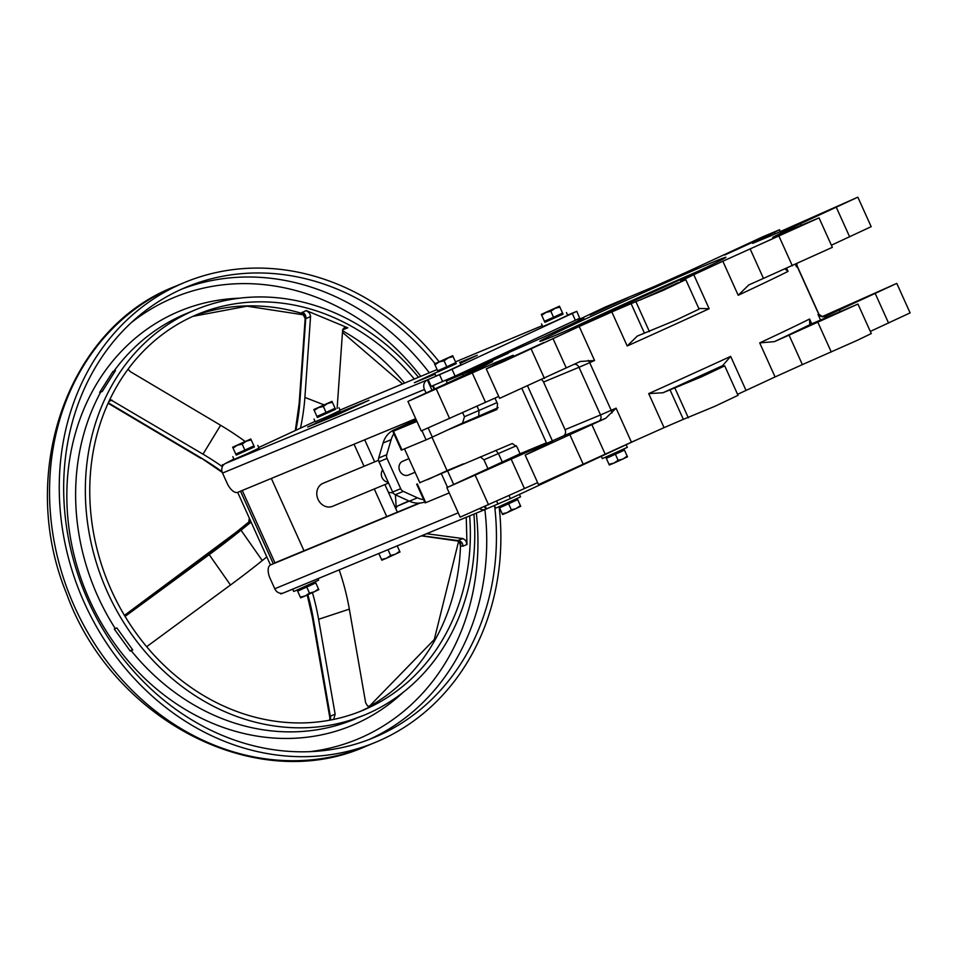 <?xml version="1.0" encoding="UTF-8"?>
<svg xmlns="http://www.w3.org/2000/svg" width="958" height="958" viewBox="0 0 958 958"><rect width="100%" height="100%" fill="white"/><g stroke="black" fill="none" stroke-linecap="round" stroke-linejoin="round"><path stroke-width="1.44" d="M408.946 500.986L403.989 503.058A12.442 6.431 -114.9 0 0 403.869 503.118A12.442 6.431 -114.9 0 0 403.749 503.166M395.834 508.746A12.442 6.431 65.1 0 1 398.073 505.8A12.442 6.431 65.1 0 1 398.193 505.752L409.258 501.13M276.311 562.262A12.442 6.011 65.1 0 1 276.419 562.214A12.442 6.011 65.1 0 1 276.527 562.166L419.149 503.13M419.999 503.07L270.599 564.909A12.442 6.011 -114.9 0 0 270.491 564.957A12.442 6.011 -114.9 0 0 270.168 578.56L274.778 588.763A7.472 6.538 -112.5 0 0 283.568 592.918A7.472 6.538 -112.5 0 0 283.784 592.822L485.287 509.416M484.556 506.65L485.718 509.225A7.472 6.538 -112.5 0 1 485.502 509.321A7.472 6.538 -112.5 0 1 479.85 508.77M485.718 509.225L510.422 498.603L635.142 440.548M280.514 593.301L280.802 593.936L283.329 593.014M346.856 407.186L437.099 369.537L346.664 407.27A7.472 6.395 -112.6 0 1 346.856 407.186A7.472 6.395 -112.6 0 1 347.059 407.114M430.405 386.721L427.34 379.919L452.032 369.285L576.8 311.326L579.698 318.248L455.11 376.099L430.405 386.721L431.926 390.086M415.712 418.682L237.812 492.316A12.442 6.011 65.1 0 1 227.142 483.275L222.531 473.06A7.472 6.538 67.5 0 1 225.393 463.504L427.34 379.919A7.472 6.538 67.5 0 0 424.478 389.475L425.975 392.792M340.413 412.06L369.034 400.264L336.306 415.221L307.686 427.017L340.413 412.06L340.952 413.233M435.112 374.195L414.359 382.709L438.057 371.644M459.828 362.399L477.312 355.226L460.247 363.321M346.664 407.27L340.03 410.12M576.8 311.326L567.591 315.098M233.884 459.014L225.393 463.504M315.062 421.376L258.732 447.494M448.775 378.973L447.673 379.464M378.542 460.259L323.038 483.323A12.442 10.777 67.4 0 0 317.864 498.95A12.442 10.777 67.4 0 0 332.594 506.303L388.589 483.036M416.958 421.436L392.864 431.435L416.502 420.418M403.785 426.729L416.467 420.933L403.785 426.729M810.743 324.223L857.961 304.057L871.277 333.552L857.53 340.222L802.373 364.615L789.057 335.12L774.447 341.623A169.291 2.958 -24.3 0 0 810.743 324.223L809.702 323.481L809.57 319.014A164.309 2.862 155.7 0 1 759.706 342.904L774.447 341.623M759.706 342.904L775.082 376.937L802.373 364.615M775.082 376.937A164.309 2.862 155.7 0 1 746.031 390.409L730.667 356.376A164.309 2.862 155.7 0 1 648.698 393.606L662.924 392.768A169.291 2.958 -24.3 0 0 722.583 365.669L730.667 356.376M737.588 394.349L746.031 390.409M722.583 365.669L719.242 367.429L724.715 365.848L738.031 395.343L714.896 406.3L683.341 419.341L670.025 389.846L662.924 392.768M648.698 393.606L664.062 427.639L683.341 419.341M664.062 427.639A164.309 2.862 155.7 0 1 631.442 442.189L538.504 484.58L525.188 455.098L552.071 441.458A164.309 2.862 155.7 0 1 534.995 448.56L446.859 487.646L520.086 453.757L517.009 446.955L512.302 443.518L419.76 482.688M511.129 459.05L524.445 488.544L537.63 482.64M524.445 488.544L460.175 517.14L446.859 487.646M821.976 316.727L896.784 283.388L910.1 312.883L870.307 331.42M470.414 370.566L508.435 353.191L470.414 370.566M748.677 284.981L763.454 278.407L750.138 248.912L819.03 217.849L772.699 237.344A164.309 2.862 -24.3 0 0 781.165 232.83L781.632 233.884M801.235 225.346L800.493 223.705L781.165 232.83M800.493 223.705L857.853 197.18L769.717 236.279A164.309 2.862 -24.3 0 0 752.641 243.38L779.525 229.74L762.4 236.973L686.587 272.144A164.309 2.862 -24.3 0 0 655.332 286.071L605.061 307.147L578.045 319.924L583.841 318.212M496.687 363.705L496.076 362.34L407.928 401.438L484.628 365.788A164.309 2.862 -24.3 0 1 492.604 361.537L446.296 381.009L464.223 372.375L544.06 336.869A164.309 2.862 -24.3 0 1 570.74 324.499L583.793 318.104M496.076 362.34A164.309 2.862 -24.3 0 0 513.153 355.25L513.368 355.717M637.226 336.102L644.423 333.133L631.106 303.638L611.827 311.937A164.309 2.862 -24.3 0 1 579.207 326.486L503.381 361.645L486.269 368.89L513.153 355.25M631.106 303.638L662.661 290.597L685.784 279.64L680.324 281.221L693.784 274.707A164.309 2.862 -24.3 0 0 722.835 261.235L738.199 295.268A164.309 2.862 -24.3 0 0 788.063 271.365L785.117 268.97M750.138 248.912L722.835 261.235M590.176 315.038L628.209 297.651L590.176 315.038M760.173 244.386L798.194 226.998L760.173 244.386M724.655 255.067L762.688 237.68L724.655 255.067M795.068 225.801L833.101 208.425L795.068 225.801M505.92 359.885L543.952 342.497L505.92 359.885M435.507 389.152L473.539 371.764L435.507 389.152M640.399 299.914L678.432 282.538L640.399 299.914M713.087 262.121A102.075 1.784 -24.3 0 0 607.324 308.967A102.075 1.784 -24.3 0 0 539.893 341.335A102.075 1.784 -24.3 0 0 633.621 300.932A102.075 1.784 -24.3 0 0 725.925 257.343A102.075 1.784 -24.3 0 0 713.087 262.121M568.465 329.803A99.584 1.736 155.7 0 1 698.37 271.15M248.924 521.93A12.442 10.777 -112.6 0 1 249.391 518.326M388.206 482.197A7.472 6.467 -112.6 0 1 382.062 477.611A7.472 6.467 -112.6 0 1 382.649 469.887M449.23 492.903L425.759 502.663L417.305 483.946M416.682 484.173L425.136 502.89L425.759 502.663M495.849 450.356L498.459 453.565L502.279 462.007M480.293 456.822L483.934 459.804L487.885 468.546M579.913 319.277L580.261 320.032M462.558 423.077A34.859 0.611 -24.3 0 0 478.725 416.131L479 410.467L464.474 416.706L462.558 423.077L432.309 437.099L428.25 428.13M447.949 429.855L496.939 409.485L497.549 403.845L494.951 398.097M462.666 412.718L464.474 416.706M462.618 374.171L463.349 375.799M477.06 406.168L479 410.467L496.998 402.623M822.91 316.894L818.683 314.104A164.309 2.862 155.7 0 1 818.036 314.499L820.503 316.236L824.359 316.799M522.014 388.768L546.695 443.41L563.196 436.022A4.982 4.311 67.4 0 0 565.064 429.675L543.545 382.038A4.982 4.311 67.4 0 0 541.665 379.763M563.196 436.022L605.743 418.263L616.078 408.156A164.309 2.862 155.7 0 1 611.204 410.311L589.697 362.675A164.309 2.862 -24.3 0 0 594.571 360.507L580.273 361.477M520.086 453.757L546.419 442.812M605.743 418.263L525.188 455.098M544.851 446.093L582.871 428.705L544.851 446.093M474.438 475.36L512.458 457.972L474.438 475.36M527.69 386.206L552.443 441.015M724.715 365.848L701.579 376.817L670.025 389.846M679.33 386.122L717.35 368.746L679.33 386.122M857.961 304.057L789.057 335.12M799.092 330.594L837.124 313.206L799.092 330.594M796.781 263.69L796.529 266.863A164.309 2.862 -24.3 0 0 797.176 266.456L818.683 314.104A4.982 4.946 -123 0 0 820.503 316.236M831.388 245.212L871.169 226.675L857.853 197.18M637.31 336.054L627.191 345.97A164.309 2.862 -24.3 0 0 709.148 308.727L698.813 308.464M644.423 333.133L675.977 320.092L699.1 309.123L685.784 279.64M748.845 284.897L738.199 295.268M763.454 278.407L832.346 247.344L819.03 217.849M421.963 430.729L426.094 439.878L432.309 437.099M426.094 439.878L401.941 449.913L393.487 431.196M392.864 431.435L401.318 450.152L401.941 449.913M398.277 428.873A24.896 21.555 -112.6 0 1 401.977 426.597L416.287 419.963M423.664 499.645A24.896 21.555 -112.6 0 1 417.413 497.825L403.294 491.382A4.982 4.311 -112.6 0 1 400.707 488.7L387.032 458.439A4.982 4.311 -112.6 0 1 386.733 454.691L391.139 439.662A24.896 21.555 -112.6 0 1 393.882 433.675M415.065 472.282L408.467 475.024A7.472 6.467 -112.6 0 1 399.63 470.606A7.472 6.467 -112.6 0 1 402.743 461.229L408.91 458.666M400.707 488.7L392.648 492.053A4.982 4.311 67.4 0 0 395.247 494.723L409.365 501.178A24.896 21.555 67.4 0 0 424.729 502.004M392.648 492.053L378.985 461.78L387.032 458.439M401.977 426.597L393.93 429.938A24.896 21.555 67.4 0 0 383.092 443.003L378.685 458.044A4.982 4.311 67.4 0 0 378.985 461.78M486.269 368.89L499.585 398.372L580.141 361.537M896.784 283.388L825.149 316.523M407.928 401.438L421.245 430.932L498.699 396.432M393.93 429.938L416.143 419.64M419.879 482.868L404.492 448.871L412.144 445.674M431.998 437.243L447.063 470.629L427.507 479.707M463.313 463.876L447.063 470.629M833.999 312.009L872.02 294.633L833.999 312.009M251.08 522.062L241.021 530.193A131.953 16.274 145 0 1 209.215 554.658L125.055 616.437M312.452 592.691A131.953 65.862 71.7 0 1 318.607 619.287L335.144 714.189L330.294 716.201A4.982 4.311 -112.6 0 1 330.175 720.117M426.597 533.714L463.037 538.588L457.613 540.552M337.12 408.455L342.629 330.151L344.401 327.468L347.802 327.816L306.213 310.548L300.98 313.134L304.165 315.062L303.267 314.727L305.171 318.559A4.982 4.754 27.1 0 0 300.98 313.134A214.568 185.792 -112.6 0 0 192.881 316.356L246.996 306.189L303.47 314.847M245.068 441.41A131.953 55.803 -148.7 0 0 220.591 425.256L130.276 371.62L128.037 369.237M222.376 466.666A131.953 55.803 -148.7 0 0 203 454.164L109.93 399.354M459.217 541.354L460.499 545.892L462.894 546.204A4.982 4.311 67.4 0 0 458.175 540.599L421.736 535.726M469.659 515.883A214.568 185.792 -112.6 0 1 362.399 710.525A214.568 185.792 -112.6 0 1 90.208 505.309A214.568 185.792 -112.6 0 1 197.707 314.26A214.568 185.792 -112.6 0 1 414.299 379.057M339.192 569.89A131.953 65.862 71.7 0 1 349.335 609.132L365.657 702.801L367.597 706.034L371.189 706.238L360.436 711.327M462.894 546.204L466.977 544.503L466.259 517.296M342.665 329.815L347.802 327.816M342.832 329.145A4.982 4.311 -112.6 0 1 343.718 329.516M305.183 318.475L299.159 403.486L295.327 430.525M305.171 318.559L305.722 318.631A4.982 4.311 67.4 0 0 302.129 312.236M300.501 428.13A131.953 50.762 -68.8 0 0 304.895 397.426L310.584 316.092L309.41 312.919L306.213 310.548M369.105 706.621A214.568 185.792 -112.6 0 0 460.499 545.892A4.982 4.347 126.7 0 0 459.062 541.21L459.565 541.653M466.977 544.503L465.839 540.575L463.037 538.588M333.659 719.422L335.144 714.189M329.791 717.482L312.38 617.599A4.982 1.221 -9.9 0 0 313.194 618.102L330.294 716.201L329.803 717.111A4.982 4.898 -128.3 0 1 329.516 720.248L329.923 717.949M266.815 556.885L262.276 560.55A131.953 16.274 145 0 1 230.471 585.015L146.634 646.722M388.433 492.376A131.953 24.429 -3.5 0 1 393.139 492.915M418.514 377.296A219.538 190.103 67.4 0 0 195.803 309.662A219.538 190.103 67.4 0 0 85.801 505.141A219.538 190.103 67.4 0 0 364.315 715.123A219.538 190.103 67.4 0 0 473.911 514.123M116.828 627.933L114.277 629.035L130.228 651.033L132.767 649.943L116.828 627.933M115.499 370.53L112.948 371.476L99.644 392.433L102.219 391.511L115.499 370.53M355.957 718.584L338.677 724.523L364.315 715.123M403.067 692.406A224.364 194.282 -112.6 0 1 86.448 592.858A224.364 194.282 -112.6 0 1 239.225 298.213M130.228 651.033L132.36 649.464M112.948 371.476L114.242 372.243M494.663 506.111A243.979 211.263 -112.6 0 1 373.692 737.684A243.979 211.263 -112.6 0 1 64.174 504.327A243.979 211.263 -112.6 0 1 186.427 287.089A243.979 211.263 -112.6 0 1 435.028 363.621M309.674 751.683A239.153 207.084 67.4 0 0 477.455 526.193A239.153 207.084 67.4 0 0 476.33 513.129M420.813 376.338A239.153 207.084 67.4 0 0 131.342 322.606M499.166 506.986A248.96 215.574 -112.6 0 1 375.608 742.282A248.96 215.574 -112.6 0 1 59.767 504.171A248.96 215.574 -112.6 0 1 184.511 282.502A248.96 215.574 -112.6 0 1 439.075 361.681M292.645 589.158L293.675 591.433L295.399 590.787L318.631 580.153L317.96 578.68M601.361 456.439L602.342 458.619L627.31 447.35L626.209 444.919M494.448 505.62L495.585 508.123L497.298 507.477L520.541 496.855L519.44 494.424M335.492 409.15L317.337 417.341M338.964 407.761L340.198 410.479L327.816 416.335L315.23 421.748L314.008 419.029M254.313 446.787L236.159 454.978M257.786 445.398L259.019 448.116L246.637 453.972L234.051 459.397L232.83 456.667M562.993 313.984L544.839 322.175M566.453 312.595L567.687 315.314L555.305 321.169L542.731 326.582L541.498 323.864M456.224 363.489L438.069 371.68M459.696 362.1L460.918 364.818L448.536 370.674L435.962 376.087L434.74 373.369M313.817 409.545L314.152 410.264L313.817 409.545L318.427 407.641L314.224 410.455L313.817 409.545L331.971 401.354L332.378 402.252L327.504 403.546L323.349 406.443L318.427 407.641L331.971 401.354L332.294 402.073L331.971 401.354M332.378 402.252L335.084 408.252L330.57 410.347L326.055 412.443L323.349 406.443M326.055 412.443L316.942 416.443L314.224 410.455M335.084 408.252L335.563 409.294L317.409 417.496L316.942 416.443M232.65 447.194L232.974 447.913L232.65 447.194L237.249 445.278L233.057 448.093L232.65 447.194L250.792 438.992L251.2 439.902L246.326 441.183L242.17 444.093L237.249 445.278L250.792 438.992L251.128 439.71L250.792 438.992M251.2 439.902L253.918 445.889L244.877 450.08L242.17 444.093M244.877 450.08L235.764 454.092L233.057 448.093M253.918 445.889L254.385 446.931L236.231 455.134L235.764 454.092M541.318 314.38L541.641 315.098L541.318 314.38L545.916 312.476L541.725 315.29L541.318 314.38L559.46 306.189L559.879 307.087L554.993 308.38L550.838 311.278L545.916 312.476L559.472 306.189L559.795 306.907L559.472 306.189M559.879 307.087L562.586 313.086L558.071 315.182L553.544 317.278L550.838 311.278M553.544 317.278L544.431 321.277L541.725 315.29M562.586 313.086L563.053 314.128L544.898 322.319L544.431 321.277M434.549 363.896L434.872 364.615L434.549 363.896L439.147 361.98L434.956 364.794L434.549 363.884L452.703 355.693L453.11 356.604L448.224 357.885L444.081 360.783L439.147 361.98L452.703 355.693L453.026 356.412L452.703 355.693M453.11 356.604L455.816 362.591L446.787 366.782L444.081 360.783M446.787 366.782L437.662 370.794L434.956 364.794M455.816 362.591L456.295 363.633L438.141 371.836L437.662 370.794M378.817 553.485L381.512 559.472L386.433 558.274L381.847 560.191L381.512 559.472L381.835 560.191M395.51 554.179L399.666 551.269L399.989 552L386.433 558.274L390.636 555.46L395.51 554.179M397.223 545.868L399.989 552M388.014 549.676L390.636 555.46M297.627 591.122L302.189 589.11L297.627 591.122L300.333 597.109L305.267 595.924L300.668 597.84L300.333 597.109L300.656 597.828M314.344 591.816L318.487 588.919L318.81 589.637L305.267 595.924L309.458 593.11L314.344 591.816M315.781 582.919L302.189 589.11L315.781 582.919L318.81 589.637M306.752 587.11L309.458 593.11M606.306 458.307L610.857 456.307L606.258 458.223L609.013 464.307L613.934 463.109L609.336 465.025L609.013 464.307L609.336 465.025M623.011 459.014L627.167 456.104L627.49 456.834L613.934 463.109L618.126 460.295L623.011 459.014M624.46 450.116L610.857 456.307L624.46 450.116L627.49 456.834M615.419 454.308L618.126 460.295M499.537 507.812L504.1 505.812L499.501 507.728L502.243 513.811L507.165 512.614L502.579 514.53L502.243 513.811L502.567 514.53M516.242 508.518L520.398 505.62L520.721 506.339L507.165 512.614L511.356 509.8L516.242 508.518M517.691 499.621L504.1 505.812L517.691 499.621L520.721 506.339M508.65 503.812L511.356 509.8M398.193 505.752L403.989 503.058M276.527 562.166L270.599 564.909M458.223 512.829L274.778 588.763M509.033 495.537L510.422 498.603M496.651 501.166L497.992 504.147M485.311 506.315L486.496 508.926M542.312 325.66L455.493 361.873L542.312 325.648M424.478 389.475L222.531 473.06M575.387 320.319L572.321 313.517M455.11 376.099L452.032 369.285M442.68 381.631L439.602 374.829M431.184 386.421L428.106 379.608M354.053 444.201L364.028 466.283M374.279 488.987L386.721 516.554M304.009 550.79L271.342 478.437M242.254 490.472L274.958 562.897M273.258 563.675L240.53 491.191M483.934 459.804L516.362 445.769M478.725 416.131L498.196 407.653M485.011 364.411L485.431 365.321M818.036 314.499L820.563 320.092M795.439 264.468L796.529 266.863M788.063 271.365L786.674 268.288M709.148 308.727L693.784 274.707M611.827 311.937L627.191 345.97M579.207 326.486L594.571 360.507M616.078 408.156L631.442 442.189M811.749 323.84L809.57 319.014M796.757 263.881A4.982 4.946 -123 0 0 797.176 266.456L796.888 263.833M598.654 421.292A4.982 4.311 67.4 0 0 600.522 414.946L565.064 429.675M612.03 412.898A4.982 1.988 66.1 0 0 611.204 410.311L600.522 414.946L579.003 367.297L589.697 362.675A4.982 1.988 66.1 0 0 588.308 360.364M543.545 382.038L579.003 367.297A4.982 4.311 -112.6 0 0 574.237 364.244M453.589 484.245L447.673 471.132M441.458 473.911L447.482 487.251M395.247 494.723L403.294 491.382M386.733 454.691L378.685 458.044M383.092 443.003L391.139 439.662M434.645 388.84L433.172 385.583M552.958 338.485L566.274 367.98M591.888 424.693L605.205 454.188M570.07 435.148L583.386 464.642M836.358 207.419L849.674 236.901M840.154 311.554L839.412 309.913M535.618 449.913L534.995 448.56M472.21 372.842L485.526 402.336M436.345 389.128L449.661 418.622M475.264 475.348L488.58 504.83M792.35 265.821L779.034 236.327M636.112 302.129L649.428 331.624M417.413 497.825L409.365 501.178M774.483 232.339L775.214 233.956M875.277 293.627L888.593 323.109M675.031 388.349L688.347 417.832M531.139 348.94L544.455 378.434M831.281 352.029L817.964 322.535M124.444 615.431L207.012 554.718A121.989 15.053 -35 0 0 236.422 532.109L250.481 520.733M313.194 618.102A121.989 60.893 -108.3 0 0 307.865 594.762M108.972 401.378L112.002 400.121M342.581 330.773A214.568 185.792 -112.6 0 1 404.599 383.104M371.189 706.238L370.59 706.477M295.842 430.286A121.989 46.942 -68.8 0 0 299.842 402.168L305.722 318.631L310.572 316.607M299.842 402.168A4.982 2.886 -176 0 0 299.159 403.486M222.04 471.647A121.989 51.588 -148.7 0 0 201.024 457.888L222.268 472.414M201.024 457.888L108.302 402.827M250.469 520.685L236.123 532.277A4.982 2.419 51.1 0 1 236.422 532.109M115.271 628.58A219.538 190.103 -112.6 0 1 76.077 509.177A219.538 190.103 -112.6 0 1 100.662 392.157M354.676 719.123A219.538 190.103 -112.6 0 1 354.604 719.159A219.538 190.103 -112.6 0 1 131.15 650.614M113.87 371.213A219.538 190.103 -112.6 0 1 186.08 313.697L195.803 309.662M484.88 509.584A243.979 211.263 -112.6 0 1 486.221 524.481A243.979 211.263 -112.6 0 1 368.806 739.636M181.589 289.184A243.979 211.263 -112.6 0 1 429.34 372.782M304.895 397.426L323.9 404.815M349.335 609.132L318.607 619.287M262.276 560.55L241.021 530.193M203 454.164L220.591 425.256M230.471 585.015L209.215 554.658M375.608 742.282L365.884 746.318A248.96 215.574 -112.6 0 1 50.055 508.207A248.96 215.574 -112.6 0 1 174.799 286.538L184.511 282.502M395.426 494.807L396.217 507.728M403.869 503.118L398.073 505.8M276.419 562.214L270.491 564.957M485.502 509.321L283.568 592.918M222.903 465.696L222.412 464.618M397.366 512.147L384.912 484.568M374.662 461.864L364.699 439.794M270.455 564.969L237.68 492.364M578.045 319.924L578.476 320.882M446.296 381.009L447.254 383.116M818.815 313.996L797.307 266.348M434.034 389.116L432.561 385.846M779.525 229.74L780.399 231.692M369.058 706.609L434.273 639.549L458.69 540.995M342.473 332.342L402.576 383.942M421.4 535.857L459.062 541.21M236.123 532.277L124.432 615.395M200.833 458.319L108.11 403.246M312.38 617.599L307.243 595.038M365.884 746.318C256.421 795.499 111.823 720.117 66.377 593.122C17.172 473.348 67.347 327.947 174.799 286.538M315.745 582.835L315.302 581.841M297.591 591.026L297.148 590.044M624.412 450.021L623.969 449.039M606.258 458.223L605.815 457.229M517.643 499.525L517.2 498.543M499.501 507.728L499.046 506.734"/></g></svg>
